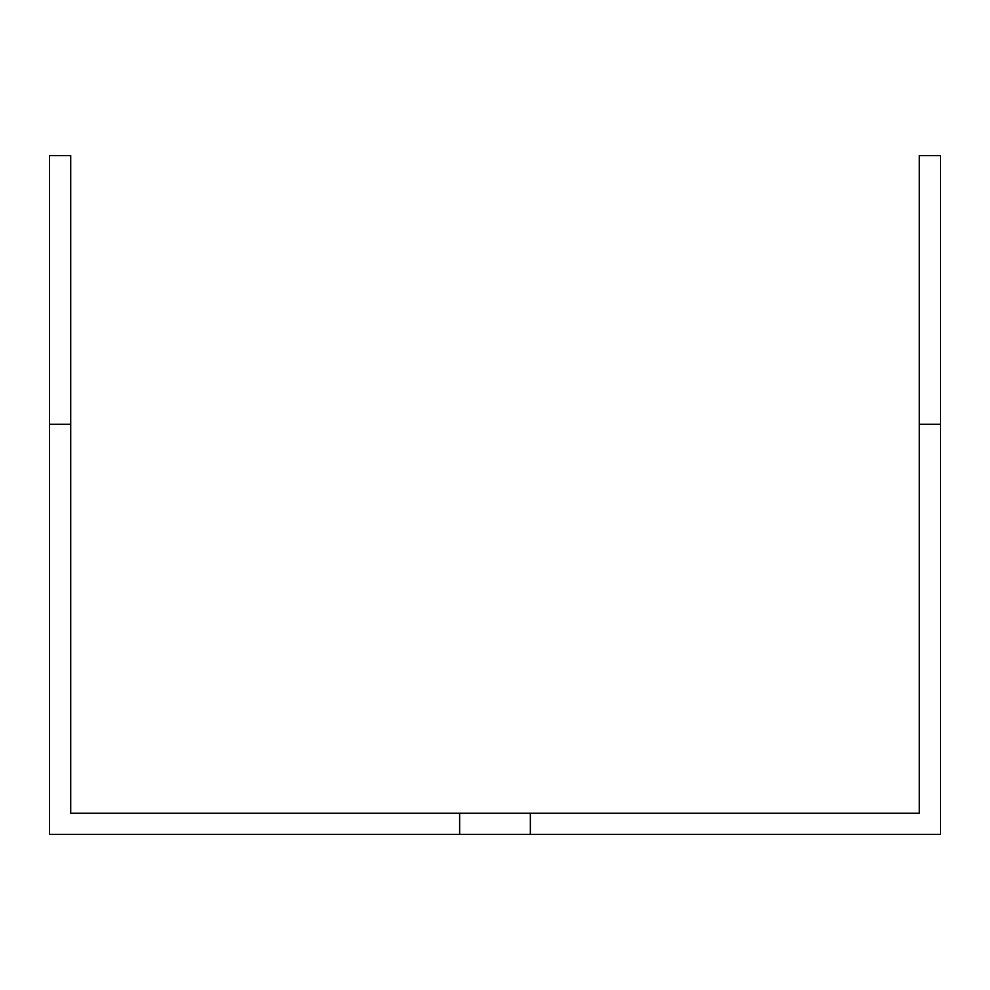 <?xml version="1.0" encoding="UTF-8"?>
<svg xmlns="http://www.w3.org/2000/svg" width="990" height="990" viewBox="0 0 990 990"><rect width="100%" height="100%" fill="white"/><g stroke="black" fill="none" stroke-linecap="round" stroke-linejoin="round"><path stroke-width="1.49" d="M459.645 834.434L459.645 813.211L70.711 813.211L70.711 424.289L49.5 424.289L49.5 834.434L940.5 834.434L940.5 155.566L919.289 155.566L919.289 813.211L530.355 813.211L530.355 834.434M459.645 813.211L530.355 813.211M70.711 424.289L70.711 155.566L49.5 155.566L49.5 424.289M940.5 424.289L919.289 424.289"/></g></svg>
